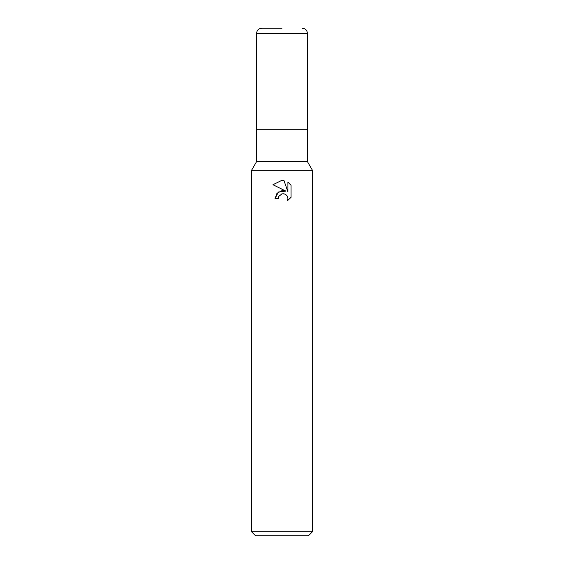 <?xml version="1.0" encoding="UTF-8"?>
<svg xmlns="http://www.w3.org/2000/svg" width="564" height="564" viewBox="0 0 564 564"><rect width="100%" height="100%" fill="white"/><g stroke="black" fill="none" stroke-linecap="round" stroke-linejoin="round"><path stroke-width="0.42" stroke-dasharray="2.82 2.11" d="M312.456 531.739L251.544 531.739M312.456 170.328L251.544 170.328M308.395 535.8L255.605 535.8M278.517 196.857L281.253 194.087M291.052 197.301L291.052 185.281M274.992 198.641L278.193 198.641M272.948 184.731L285.877 191.104M284.489 193.96L285.567 194.439M286.998 195.75L287.471 196.554M287.915 182.116L287.915 191.852L283.96 180.48M307.38 161.537L256.62 161.537M307.38 129.72L256.62 129.72L307.38 129.72M307.38 33.276L256.62 33.276"/><path stroke-width="0.85" d="M312.456 170.328L251.544 170.328L256.62 161.537L256.62 129.72L307.38 129.72L307.38 161.537L312.456 170.328L312.456 531.739L251.544 531.739L255.605 535.8L308.395 535.8L312.456 531.739M256.62 161.537L307.38 161.537M282 193.861L278.708 196.427L278.193 198.641L274.992 198.641L276.98 193.297L282 190.632L285.877 191.104L272.948 184.731L282 180.268L283.96 180.487L287.915 191.852L287.915 182.116L291.045 185.288L291.052 197.301L287.407 200.784L287.922 198.606L287.555 196.744L286.505 195.172L284.926 194.115L282.733 193.755M278.193 198.641L278.517 196.857M287.407 200.784L291.045 197.294M285.877 191.104L278.426 192.007L274.992 198.641M281.253 194.087L281.972 193.868M283.05 193.741L284.489 193.96M285.567 194.439L286.998 195.75M287.534 196.702L287.922 198.606L287.414 200.784M291.045 185.288L287.915 182.116M283.96 180.487L282.289 180.283M282 180.268L272.955 184.731M282 28.2L261.696 28.2L282 28.2M307.38 33.276L256.62 33.276L256.62 129.72L307.38 129.72L307.38 33.276C307.077 30.195 305.385 28.503 302.304 28.2M251.544 170.328L251.544 531.739M256.62 33.276C256.923 30.195 258.615 28.503 261.696 28.2"/></g></svg>
